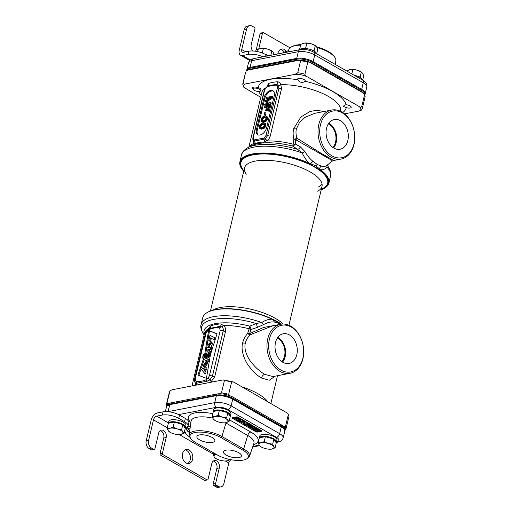 <?xml version="1.0" encoding="UTF-8"?>
<svg xmlns="http://www.w3.org/2000/svg" width="513" height="513" viewBox="0 0 513 513"><rect width="100%" height="100%" fill="white"/><g stroke="black" fill="none" stroke-linecap="round" stroke-linejoin="round"><path stroke-width="0.77" d="M243.194 83.337A11.889 4.335 -166.6 0 0 242.739 84.158L245.624 72.032L243.194 83.337C243.361 84.119 244.162 84.305 245.592 83.901L294.821 74.398L297.732 72.808L300.618 60.681L309.66 62.259L363.089 92.859A11.209 4.091 13.4 0 1 363.98 93.815L365.153 96.579L362.268 108.692A11.889 4.335 -166.6 0 0 361.665 106.723L364.608 94.674M361.665 106.723C361.062 107.352 360.055 107.185 358.651 106.223L307.434 76.886C305.947 76.18 305.113 75.296 304.927 74.225L307.819 62.105M344.544 113.873L358.901 111.097L361.415 110.115L362.268 108.692M242.739 84.158L243.88 87.383L260.745 97.316M350.155 108.006A3.95 1.443 13.4 0 1 346.256 107.595L343.325 106.364L344.531 105.082L346.115 104.755A3.95 1.443 13.4 0 1 351.213 107.326A3.95 1.443 13.4 0 1 350.155 108.006M298.572 78.457A3.95 1.443 13.4 0 1 302.946 79.034A3.95 1.443 13.4 0 1 305.197 80.964A3.95 1.443 13.4 0 1 305.049 81.234L304.074 81.907C301.663 82.92 299.547 82.215 297.707 79.784A3.95 1.443 13.4 0 1 297.514 79.137A3.95 1.443 13.4 0 1 298.572 78.457M246.086 71.217L247.862 70.114L299.22 60.194L300.618 60.681M363.089 92.859L364.551 94.604M299.22 60.194A11.209 4.091 13.4 0 1 309.66 62.259M340.504 111.289L340.529 111.174A40.412 14.742 -166.6 0 0 328.564 96.527A40.412 14.742 -166.6 0 0 280.81 84.703C280.387 83.138 279.354 82.151 277.7 81.734A2.379 1.468 -94.6 0 1 276.815 84.581C273.217 84.696 270.114 85.293 267.51 86.376L265.49 88.089L264.208 90.519L252.928 137.882C252.992 139.183 252.236 138.093 253.422 140.748L254.499 141.043L264.022 139.203L265.478 138.619L267.696 135.47L278.976 88.108L278.597 85.633L276.815 84.581A1.186 0.917 -90.1 0 0 276.238 85.241C272.942 85.209 269.902 85.799 267.113 87.005L265.554 88.39L264.528 90.314L253.242 137.683L253.717 139.716A1.186 0.962 125.1 0 0 253.672 140.972A2.379 2.174 116.2 0 1 253.909 143.39L254.66 144.063C257.59 142.473 260.642 141.883 263.823 142.293L266.593 140.838C268.382 139.818 269.594 138.234 270.242 136.08L281.528 88.717L280.81 84.703A2.379 1.558 -41 0 1 278.597 85.633A1.186 0.917 -31.5 0 0 277.257 86.126L276.238 85.241M277.7 81.734A41.457 15.127 -166.6 0 0 268.459 83.523L266.984 86.678M253.294 140.581L253.909 143.39A40.412 14.742 -166.6 0 0 249.292 146.898M323.754 111.571L317.085 110.205L309.974 111.52L300.958 116.906L293.705 128.66C292.897 131.796 292.955 135.349 293.878 139.331L293.128 144.185A3.565 1.225 178.3 0 0 295.206 144.012L300.413 146.878L304.985 151.624C307.39 155.824 310.083 159.081 313.052 161.39L317.297 164.461L321.337 166.135C323.78 166.917 325.935 166.436 327.788 164.692M254.66 144.063A2.379 1.866 68.3 0 0 254.499 141.043A1.186 0.879 82.5 0 1 254.352 139.895L263.81 138.068L264.702 137.529L266.132 135.188L277.418 87.826L277.257 86.126M274.192 96.008A7.131 4.168 -60.2 0 0 272.91 90.756A7.131 4.168 -60.2 0 0 270.902 90.487L270.345 90.596A7.131 4.168 -60.2 0 0 263.977 97.983L256.468 129.494A7.131 4.168 -60.2 0 0 257.75 134.746A7.131 4.168 -60.2 0 0 259.758 135.022L260.322 134.913A7.131 4.168 -60.2 0 0 266.683 127.519L274.192 96.008M253.794 143.307A2.379 2.174 125.3 0 0 253.589 140.915A1.186 0.955 130.9 0 1 253.646 139.664M268.459 83.523A2.379 1.93 -109.5 0 1 267.51 86.376A1.186 0.789 -110.2 0 0 267.113 87.005M266.593 140.838A2.379 0.776 61 0 0 265.478 138.619A1.186 0.481 48.4 0 1 264.702 137.529M331.655 110.045A24.957 18.083 79.1 0 0 318.817 124.486A24.957 18.083 79.1 0 0 323.152 149.437A24.957 18.083 79.1 0 0 341.119 159.062A24.957 18.083 79.1 0 0 353.957 144.621A24.957 18.083 79.1 0 0 349.616 119.664A24.957 18.083 79.1 0 0 331.655 110.045L314.559 113.347L304.966 117.362L299.483 122.485L296.424 128.814C295.712 131.552 295.879 134.669 296.924 138.164A3.565 1.09 -15.9 0 1 293.878 139.331A3.565 1.308 -161.1 0 0 295.809 139.767L295.206 144.012A3.565 1.924 121.8 0 1 292.718 146.109L293.128 144.185A40.412 14.742 13.4 0 0 266.311 140.992A2.379 0.879 63.8 0 0 265.304 138.728A1.186 0.532 50.9 0 1 264.599 137.619M263.823 142.293A2.379 1.539 87.8 0 0 264.022 139.203A1.186 0.84 75.8 0 1 263.81 138.068M273.307 91.038A7.131 4.168 -60.2 0 0 271.743 90.961L271.178 91.07A7.131 4.168 -60.2 0 0 264.817 98.464L257.308 129.975A7.131 4.168 -60.2 0 0 258.193 134.945M264.496 104.973L265.336 105.454L270.967 104.37L271.3 102.953L265.997 101.093L271.589 97.765L271.922 96.354L266.292 97.438L266.067 98.381L270.498 97.528L265.548 100.58L265.247 101.837L269.158 103.177L264.721 104.036L264.496 104.973L270.127 103.889L270.466 102.478M267.074 101.427L272.422 98.246L272.762 96.829L271.922 96.354M266.067 98.381L266.907 98.862L268.985 98.458M265.247 101.837L268.799 103.248M263.977 107.172L266.613 106.666L265.638 110.744L266.356 110.609L267.331 106.524L268.889 106.223L267.767 110.936L268.485 110.795L269.832 105.146L264.201 106.229L263.977 107.172L264.811 107.653L266.452 107.339M265.638 110.744L267.196 111.084L268.164 107.005L268.729 106.896M267.767 110.936L269.319 111.276L270.665 105.62L269.832 105.146M264.067 114.944L265.503 115.31L266.029 113.11L265.189 112.629L264.593 112.745L264.067 114.944L264.663 114.829L265.189 112.629M261.374 121.453L263.496 122.286L266.164 121.171L267.183 119.773L267.632 117.894L267.209 116.772L265.644 115.983L264.009 116.156L262.419 117.06L261.399 118.452L260.95 120.337L261.374 121.453L262.098 121.761L263.74 121.594L265.324 120.69L266.689 118.33L266.375 116.297M259.725 128.359L261.854 129.193L264.516 128.077L265.535 126.685L265.984 124.8L265.561 123.684L264.003 122.896L262.361 123.062L260.777 123.966L259.758 125.358L259.309 127.243L259.725 128.359L260.457 128.673L262.092 128.506L263.682 127.596L265.041 125.236L264.727 123.203M261.72 120.491L262.553 120.965L262.803 118.971L264.779 117.394L266.01 117.24L265.785 119.253L264.561 120.536L262.284 120.978L261.72 120.491L261.656 119.305L263.182 117.208L264.779 116.752L266.029 117.259M260.931 127.891L260.848 126.692L261.508 125.364L262.374 124.595L264.362 124.152M272.422 98.246L271.589 97.765M270.967 104.37L270.127 103.889M263.131 123.659L264.381 124.165L264.137 126.16L262.919 127.448L260.642 127.884L259.944 126.974L260.668 124.883L262.297 123.825L263.971 124.14M269.319 111.276L268.485 110.795M268.164 107.005L267.331 106.524M267.196 111.084L266.356 110.609M265.503 115.31L264.663 114.829M267.459 117.176L266.619 116.695M267.632 117.894L266.792 117.413M267.523 118.811L266.689 118.33M267.183 119.773L266.343 119.298M266.632 120.632L265.798 120.151M266.164 121.171L265.324 120.69M265.606 121.575L264.772 121.1M265.215 121.805L264.375 121.324M264.573 122.075L263.74 121.594M263.496 122.286L262.662 121.805M262.938 122.241L262.098 121.761M262.611 122.158L261.777 121.677M265.612 117.233L264.779 116.752M264.779 117.394L263.939 116.913M264.022 117.689L263.182 117.208M263.15 118.458L262.316 117.977M262.803 118.971L261.963 118.497M262.496 119.779L261.656 119.305M262.425 120.542L261.592 120.068M265.811 124.082L264.977 123.601M265.984 124.8L265.144 124.319M265.881 125.717L265.041 125.236M265.535 126.685L264.695 126.204M264.99 127.538L264.15 127.057M264.516 128.077L263.682 127.596M263.964 128.487L263.124 128.006M263.567 128.712L262.727 128.231M262.932 128.981L262.092 128.506M261.854 129.193L261.014 128.712M261.29 129.148L260.457 128.673M260.97 129.064L260.129 128.583M263.131 124.3L262.297 123.825M262.374 124.595L261.54 124.12M261.508 125.364L260.668 124.883M261.155 125.884L260.315 125.403M260.848 126.692L260.014 126.211M260.784 127.448L259.944 126.974M260.905 127.878L260.072 127.397M331.719 161.345L333.322 160.563L331.302 159.004L321.645 153.643L296.924 138.164A3.565 2.232 -46.8 0 1 295.809 139.767L330.346 159.447L331.719 161.345L327.384 165.071M248.036 147.545C244.066 149.873 241.892 152.348 241.514 154.977A45.76 16.698 13.4 0 1 302.17 152.945L297.604 149.392A44.714 16.313 13.4 0 0 248.036 147.545L251.55 145.743A41.457 15.127 -166.6 0 1 292.718 146.109L297.604 149.392A3.565 1.686 124 0 0 300.413 146.878M320.458 124.813A23.771 17.224 79.1 0 0 332.058 155.926A23.771 17.224 79.1 0 0 353.925 143.986A23.771 17.224 79.1 0 0 342.318 112.866A23.771 17.224 79.1 0 0 320.458 124.813M347.84 140.498A15.127 10.959 79.1 0 0 345.082 125.178A15.127 10.959 79.1 0 0 333.969 119.619A15.127 10.959 79.1 0 0 326.544 128.295A15.127 10.959 79.1 0 0 329.045 143.223A15.127 10.959 79.1 0 0 339.702 149.309A15.127 10.959 79.1 0 0 347.84 140.498M333.597 147.904A14.608 10.587 -100.9 0 0 336.214 142.46A14.608 10.587 79.1 0 0 328.827 123.203M328.346 123.909A13.671 9.901 -100.9 0 1 335.553 142.082A13.671 9.901 -100.9 0 1 332.886 147.43M321.202 189.739A45.285 16.525 -166.6 0 0 323.318 188.81A45.285 16.525 -166.6 0 0 314.937 166.937A45.285 16.525 -166.6 0 0 310.121 164.416A45.285 16.525 -166.6 0 0 258.186 153.849A45.285 16.525 -166.6 0 0 242.264 169.502A45.285 16.525 -166.6 0 0 243.739 171.284M304.985 151.624A3.565 0.391 154.8 0 1 302.17 152.945C304.241 157.356 306.646 160.832 309.39 163.371L315.912 165.802L320.42 169.694C322.831 170.085 325.03 169.252 327.018 167.18A3.565 2.879 44.8 0 1 327.583 164.897M309.39 163.371A45.76 16.698 -166.6 0 0 239.885 161.819A45.76 16.698 -166.6 0 0 241.924 169.034L242.264 169.502M323.318 188.81L323.831 188.547A45.76 16.698 -166.6 0 0 328.91 183.032A45.76 16.698 -166.6 0 0 320.42 169.694M328.339 166.988C330.603 170.643 331.334 173.715 330.539 176.183A45.76 16.698 13.4 0 0 327.018 167.18L328.339 166.988C327.762 165.276 327.647 164.423 327.993 164.429M168.36 403.827L166.962 403.34L166.501 404.148L169.393 392.035A11.889 4.335 13.4 0 1 169.848 391.22L170.245 390.611L172.759 389.63L221.988 380.12L223.424 379.941L224.386 380.684A11.889 4.335 13.4 0 1 231.581 382.102L233.152 381.877L234.601 382.608L287.774 413.343L288.319 414.607L285.433 426.726L283.586 426.572M285.119 429.817L286.036 428.688L285.433 426.726M166.501 404.148L166.789 405.648M169.848 391.22L166.962 403.34M224.386 380.684L221.501 392.804L219.718 393.907M230.164 395.972L228.695 394.228L221.501 392.804M231.581 382.102L228.695 394.228M195.023 382.397L195.318 385.269M210.625 382.313L214.735 376.696L225.508 331.481C226.009 328.724 225.258 326.755 223.258 325.563L221.122 323.883A40.873 14.915 -166.6 0 0 210.785 325.883L208.945 328.775M220.224 330.449L219.66 328.057L218.936 327.711C215.755 327.518 212.388 328.173 208.842 329.66L207.874 330.334L206.059 333.187L195.286 378.402L195.517 380.441L196.55 381.441C199.679 381.832 203.013 381.185 206.553 379.511L208.182 377.991L209.451 375.663L220.224 330.449A2.379 0.866 13.4 0 1 223.206 330.943C223.681 329.365 223.174 327.98 221.693 326.787A2.379 1.545 -64.5 0 0 223.258 325.563A40.412 14.742 13.4 0 1 249.145 328.788L247.632 333.45C245.022 336.56 243.367 339.709 242.668 342.883C240.315 351.161 245.573 362.095 248.895 366.102C252.717 371.361 256.923 375.33 261.502 378.03L269.287 380.248L275.282 376.144M194.26 385.475A40.412 14.742 13.4 0 1 195.293 384.853A2.379 2.167 146.3 0 0 195.209 382.711L196.473 383.275L206.906 381.262L209.92 379.87L212.433 376.157L223.206 330.943A2.379 0.866 13.4 0 0 225.508 331.481M203.404 354.489C202.641 356.516 202.59 358.145 203.257 359.389L197.941 375.086L206.425 378.363L210.433 354.624L217.044 333.739L208.624 330.417L204.597 354.925L203.404 354.489L205.296 355.355M211.728 342.799L210.869 341.401L207.919 345.672L208.746 347.025L211.728 342.799M210.747 344.704L210.259 343.107L208.951 343.684L209.362 345.204L210.747 344.704M206.983 362.71L206.123 361.312L203.18 365.583L204.001 366.936L206.983 362.71M205.989 364.672L205.501 363.076L204.193 363.653L204.604 365.173L205.989 364.672M210.009 335.374L214.626 337.618L214.139 339.677L210.477 337.9L209.721 341.081L208.759 340.619L210.009 335.374M209.548 353.56L206.534 349.84L207.015 347.827L210.984 347.558L210.561 349.334L207.842 349.366L210.003 351.655L209.548 353.56L210.388 354.034L210.837 352.136L208.682 349.84L211.394 349.808L211.818 348.038L210.984 347.558M207.092 354.22C206.155 354.829 205.771 355.798 205.95 357.125L205.149 356.779L205.893 353.63L208.124 352.752L208.951 355.958L206.232 357.837L207.085 354.188M207.759 354.425L207.246 356.612C208.31 356.022 208.477 355.297 207.759 354.425L207.823 354.464M208.201 359.414L207.771 361.242L204.924 360.036L208.605 361.716L209.041 359.895L205.142 358.016M205.174 358.036C204.328 357.651 204.052 356.747 204.366 355.336L203.507 355.015C202.821 357.189 203.013 358.702 204.091 359.555L204.924 360.036M203.693 369.879L205.226 371.649L204.783 373.528L200.577 368.52L201.102 366.942L202.673 368.565L206.181 367.641L205.758 369.437L203.693 369.879L204.527 370.36L206.592 369.911L207.021 368.122L206.181 367.641M219.66 328.057A2.379 1.924 -53.9 0 1 221.693 326.787L220.154 326.371L209.676 328.397A2.379 1.949 -110.9 0 1 209.676 328.397L208.034 329.455C206.335 331.212 205.463 332.597 205.418 333.597L194.651 378.806C194.235 379.569 194.421 380.864 195.209 382.704L195.273 382.807M191.997 385.911L204.527 333.303A40.412 14.742 13.4 0 1 209.387 328.243A2.379 1.526 -137 0 1 209.349 328.544M210.785 325.877A2.379 1.949 -110.9 0 1 209.689 328.391L209.689 328.391M280.617 324.267L272.82 325.774L250.081 334.797A3.565 0.699 57 0 0 249.639 333.565A3.565 1.282 -172.1 0 1 247.632 333.45A3.565 1.212 -136.9 0 0 250.081 334.797C247.555 337.503 245.99 340.254 245.387 343.037C243.284 350.27 248.895 359.895 252.255 363.486C256.16 368.161 260.303 371.778 264.682 374.336L272.993 376.58L290.082 373.284A24.957 18.083 79.1 0 0 302.92 358.844A24.957 18.083 79.1 0 0 298.585 333.886A24.957 18.083 79.1 0 0 280.617 324.267A24.957 18.083 79.1 0 0 267.78 338.708A24.957 18.083 79.1 0 0 272.121 363.659A24.957 18.083 79.1 0 0 290.082 373.284M281.361 324.145L274.756 322.145C271.351 321.548 267.703 322.318 263.804 324.46A3.565 1.59 -122.7 0 1 261.777 322.51A45.76 16.698 -166.6 0 0 201.115 324.543L202.744 317.694A45.76 16.698 13.4 0 1 207.823 312.18A45.76 16.698 13.4 0 1 272.256 319.253C268.94 319.028 265.445 320.118 261.777 322.51L256.115 323.523L249.825 326.146L249.145 328.788A3.565 1.302 -151.4 0 0 251.017 329.506L249.639 333.565L263.573 327.474L277.341 324.902M204.289 334.296A41.457 15.127 13.4 0 1 249.825 326.146A3.565 0.769 -111.7 0 1 251.017 329.506L257.411 327.371A3.565 0.487 -110.2 0 0 256.115 323.523A44.714 16.313 -166.6 0 0 213.293 319.458A44.714 16.313 -166.6 0 0 203.584 334.117C201.09 330.25 200.269 327.057 201.115 324.543M263.804 324.46L257.411 327.371M302.888 358.209A23.771 17.224 79.1 0 0 291.281 327.089A23.771 17.224 79.1 0 0 269.421 339.035A23.771 17.224 79.1 0 0 281.028 370.149A23.771 17.224 79.1 0 0 302.888 358.209M275.507 342.517A15.127 10.959 79.1 0 0 278.008 357.446A15.127 10.959 79.1 0 0 288.672 363.531A15.127 10.959 79.1 0 0 296.803 354.72A15.127 10.959 79.1 0 0 294.045 339.401A15.127 10.959 79.1 0 0 282.932 333.841A15.127 10.959 79.1 0 0 275.507 342.517M282.56 362.127A14.608 10.587 79.1 0 0 285.177 356.682A14.608 10.587 -100.9 0 0 277.789 337.426M277.309 338.131A13.671 9.901 -100.9 0 1 284.516 356.304A13.671 9.901 -100.9 0 1 281.855 361.652M207.823 312.18L208.336 311.917A45.285 16.525 13.4 0 1 278.008 321.952A45.285 16.525 13.4 0 1 281.522 324.126M280.553 323.87L272.256 319.253M221.116 323.883A2.379 1.43 -93.8 0 1 220.154 326.371A2.379 1.834 -89.3 0 0 218.936 327.711M213.267 381.807A40.412 14.742 13.4 0 0 211.119 381.794A2.379 0.487 56.2 0 0 209.92 379.87A2.379 0.667 42 0 1 208.182 377.991M206.938 383.025A2.379 1.436 86.1 0 0 206.906 381.262A2.379 1.533 67.2 0 1 206.553 379.511M196.678 385.006A2.379 1.949 69.2 0 0 196.473 383.275A2.379 1.853 93.7 0 1 196.55 381.441M211.029 347.583L212.562 343.28L210.869 341.401M208.746 347.025L209.862 347.634M205.104 365.339L205.033 364.134L205.873 363.428M209.862 345.364L209.791 344.165L210.631 343.46M205.642 354.137L209.464 330.898L216.999 333.873M198.82 375.426L200.993 369.014M201.603 367.225L204.091 359.863L203.834 359.363M204.001 366.936L204.841 367.417L207.823 363.191L206.123 361.312M208.759 340.619L209.855 341.222M210.619 341.292L211.311 338.381L214.973 340.157L215.466 338.099L214.626 337.618M206.322 357.888L207.105 358.343L209.785 356.432L208.964 353.226L208.124 352.752M205.989 357.253L206.335 357.407M206.008 358.51C205.162 358.125 204.892 357.228 205.2 355.817L204.366 355.336M204.783 373.528L205.617 374.003L206.066 372.13L204.527 370.36M202.975 368.488L201.102 366.942M208.624 330.417L209.464 330.898M204.597 354.925L205.303 355.329M210.477 337.9L211.311 338.381M214.139 339.677L214.973 340.157M210.003 351.655L210.837 352.136M207.842 349.366L208.682 349.84M210.561 349.334L211.394 349.808M207.771 361.242L208.605 361.716M205.226 371.649L206.066 372.13M205.758 369.437L206.592 369.911M283.157 324.03A39.815 14.531 13.4 0 0 275.334 318.361A39.815 14.531 -166.6 0 0 214.075 309.538L212.626 310.282M243.848 170.816L242.925 169.553A44.573 16.262 -166.6 0 1 261.155 154.009A44.573 16.262 -166.6 0 1 314.456 167.033A44.573 16.262 13.4 0 1 322.709 188.56L321.311 189.271M322.061 184.129A39.815 14.531 13.4 0 1 318.098 187.136M246.311 174.208A39.815 14.531 -166.6 0 1 244.534 167.937A39.815 14.531 -166.6 0 1 269.601 160.434A39.815 14.531 -166.6 0 1 310.211 171.958A39.815 14.531 13.4 0 1 322.004 186.392A39.815 14.531 13.4 0 1 317.585 191.189M166.629 406.591A11.889 4.335 13.4 0 1 166.674 406.149L166.93 405.071A11.889 4.335 13.4 0 1 170.124 403.032L216.768 394.022A11.889 4.335 13.4 0 1 233.178 397.261L281.708 425.059A11.889 4.335 13.4 0 1 285.228 429.368L284.971 430.445A11.889 4.335 13.4 0 1 284.811 430.862M166.674 406.149A11.889 4.335 13.4 0 1 169.867 404.109L216.512 395.1A11.889 4.335 13.4 0 1 232.921 398.338L281.451 426.136A11.889 4.335 13.4 0 1 284.971 430.445M246.535 70.909L246.682 70.281A11.889 4.335 13.4 0 1 249.882 68.242L296.527 59.232A11.889 4.335 13.4 0 1 312.936 62.471L361.466 90.269A11.889 4.335 13.4 0 1 364.987 94.578L364.865 95.078M246.663 70.826A11.889 4.335 13.4 0 1 249.626 69.319L296.27 60.31A11.889 4.335 13.4 0 1 312.68 63.548L361.21 91.346A11.889 4.335 13.4 0 1 364.717 94.841M253.512 58.642L300.156 49.633A3.565 2.584 79.1 0 0 298.322 51.698L251.678 60.707A3.565 2.584 79.1 0 1 253.512 58.642C249.6 60.002 249.966 59.713 248.478 62.746A11.889 4.335 13.4 0 1 251.678 60.707L250.088 67.383A11.889 4.335 -166.6 0 0 246.888 69.422A11.889 4.335 -166.6 0 0 246.849 69.864M250.37 68.146L250.088 67.383L296.732 58.373A11.889 4.335 -166.6 0 1 313.142 61.611L361.671 89.409A11.889 4.335 -166.6 0 1 365.192 93.719A11.889 4.335 -166.6 0 1 365.032 94.136M300.612 45.144A24.175 8.824 -166.6 0 0 291.442 46.869L292.57 46.292A23.13 8.439 13.4 0 1 300.727 44.65M316.547 46.766A23.13 8.439 13.4 0 1 333.976 56.154L334.713 57.174A24.175 8.824 -166.6 0 0 316.983 47.497M284.6 52.64L284.747 52.172A15.852 5.784 -166.6 0 0 282.932 52.826L284.055 52.255A14.813 5.406 13.4 0 1 285.754 51.64A19.654 7.169 -166.6 0 0 287.402 51.101M335.316 64.465L335.855 60.688A24.175 8.824 -166.6 0 0 334.713 57.174M291.442 46.869A24.175 8.824 -166.6 0 0 288.87 49.428A18.615 6.791 -166.6 0 1 286.882 51.403A18.615 6.791 -166.6 0 1 284.747 52.172L285.754 51.64M282.932 52.826A15.852 5.784 -166.6 0 0 282.573 53.031M261.547 431.279A1.186 0.436 -166.6 0 0 261.861 431.074A1.186 0.436 -166.6 0 0 261.515 430.644L238.083 417.223A1.186 0.436 -166.6 0 0 236.442 416.902L232.421 417.678A1.186 0.436 -166.6 0 0 232.1 417.883A1.186 0.436 -166.6 0 0 232.453 418.313L255.884 431.734A1.186 0.436 -166.6 0 0 257.52 432.055L261.547 431.279L261.668 430.753M190.336 426.534A1.186 0.436 -166.6 0 0 189.829 426.547L187.322 427.028M185.841 427.957L185.841 427.945A1.186 0.436 -166.6 0 0 185.841 427.957L189.81 430.234M165.372 411.606L166.469 407.008A11.889 4.335 13.4 0 1 167.783 405.578L168.809 405.052A10.933 3.989 13.4 0 1 170.534 404.494L217.185 395.485A10.933 3.989 13.4 0 1 232.28 398.466L280.81 426.265A10.933 3.989 13.4 0 1 283.561 428.502L284.234 429.432A11.889 4.335 13.4 0 1 284.766 431.305L283.176 437.98A11.889 4.335 -166.6 0 0 279.656 433.671L231.126 405.873A11.889 4.335 -166.6 0 0 214.716 402.634L168.072 411.644A11.889 4.335 -166.6 0 0 167.898 411.683M276.507 441.847L276.699 441.808A8.317 3.033 -166.6 0 0 276.475 437.371A3.565 2.084 -60.2 0 0 279.656 433.671L281.246 427.002A11.889 4.335 13.4 0 1 284.234 429.432M280.81 426.265L281.246 427.002L232.716 399.197L232.28 398.466M216.46 407.303A3.565 2.584 -100.9 0 1 214.716 402.634L216.306 395.959A11.889 4.335 13.4 0 1 232.716 399.197L231.126 405.873A3.565 2.084 -60.2 0 1 227.945 409.573A8.317 3.033 -166.6 0 0 216.46 407.303L178.62 414.613M217.185 395.485L170.534 404.494M167.783 405.578A11.889 4.335 13.4 0 1 169.662 404.969L168.072 411.644A3.565 2.584 -100.9 0 0 168.059 411.695M199.621 439.885A9.24 3.373 13.4 0 1 196.896 436.499A9.24 3.373 13.4 0 1 202.75 434.8A9.24 3.373 13.4 0 1 212.119 437.467A9.24 3.373 13.4 0 1 214.864 440.776A9.24 3.373 13.4 0 1 209.092 442.565A9.24 3.373 13.4 0 1 199.621 439.885M238.686 452.684A9.24 3.373 -166.6 0 0 229.317 450.016A9.24 3.373 -166.6 0 0 223.456 451.716A9.24 3.373 -166.6 0 0 226.182 455.102A9.24 3.373 -166.6 0 0 235.659 457.782A9.24 3.373 -166.6 0 0 241.431 455.993A9.24 3.373 -166.6 0 0 238.686 452.684M217.32 454.973A18.782 6.855 -166.6 0 0 246.214 459.135A18.782 6.855 -166.6 0 0 242.739 450.061L220.981 437.602A18.782 6.855 -166.6 0 0 198.525 432.113A18.782 6.855 -166.6 0 0 190.849 438.666A18.782 6.855 -166.6 0 0 195.568 442.507L217.32 454.973M190.849 438.666L190.105 437.64A19.821 7.233 13.4 0 1 189.175 434.761A19.821 7.233 13.4 0 1 201.385 430.766A19.821 7.233 13.4 0 1 221.911 436.518L243.669 448.984A19.821 7.233 13.4 0 1 249.465 456.403A19.821 7.233 13.4 0 1 247.337 458.558L246.214 459.135M254.775 430.041L254.685 430.433L256.846 431.67L260.873 430.894L261.008 430.356M233.216 417.524L233.928 417.935M238.699 420.666L239.032 420.859M241.257 422.135L244.291 423.866M246.157 424.937L248.292 426.162M250.671 427.528L251.928 428.246M252.954 428.83L253.788 429.31M257.327 428.246L256.141 428.477M255.282 427.079L254.05 427.316M252.614 427.592L252.056 427.701L251.8 428.778L252.159 428.983L255.583 428.323L253.659 429.843L254.204 430.157L258.225 429.381L254.358 429.849L256.359 428.31L255.82 428.002L251.8 428.778M254.127 428.605L253.659 429.843M253.884 428.009L252.614 427.605L253.884 428.009L254.14 426.931L253.403 426.508M251.158 424.713L250.594 424.802M251.729 426.104L250.921 426.226M249.036 426.406L249.292 425.335L248.933 425.123L248.273 426.694L249.421 427.348L251.364 427.476L253.339 426.778L252.127 425.95L249.446 426.053L250.344 426.572L250.863 426.47L250.318 426.162L251.319 426.014L252.537 426.515L252.569 426.925L251.004 427.271L249.542 427.092L248.677 426.2L248.209 426.521M246.33 422.956L244.419 423.328L244.162 424.405L244.521 424.61L248.542 423.834L246.375 422.59L245.862 422.693L247.67 423.725L244.162 424.405M244.444 422.597L243.175 422.199L244.444 422.597L244.598 421.462M242.072 420.019L241.29 419.903M240.597 419.801L240.276 419.781M239.314 417.928L238.603 417.999M237.878 419.249L237.282 418.916M236.724 417.749L235.909 417.768M258.405 428.868L258.193 429.753L259.995 430.785L258.629 431.048L256.551 430.253L258.116 431.151L257 431.362L254.685 430.433M258.834 429.112L258.193 429.753M260.873 430.894L258.706 429.657M255.288 429.945L255.198 430.33M257.18 430.619L257 431.362M256.686 429.676L256.551 430.253M257.199 429.573L257.064 430.157M258.847 430.131L258.629 431.048M249.459 425.405L250.19 425.495L250.44 424.988L248.606 424.328L245.002 424.886L248.792 424.565L249.869 425.053L249.459 425.405L249.594 424.828M244.143 421.641L244.573 421.558L242.405 420.32L241.982 420.404L243.662 421.365L239.904 420.846L238.943 421.218L241.033 422.148L239.565 421.378L239.86 421.09L244.143 421.641M239.712 420.147L238.372 419.576L238.866 419.204L240.238 419.403L240.898 420.243L241.283 419.935L239.718 419.044L238 419.236L238.096 419.814L239.404 420.301L238.032 420.564L235.858 419.647L237.904 420.82L240.129 420.391L239.712 420.147L239.917 419.281M236.884 418.993L238.442 418.505L237.75 417.717L235.493 417.601L233.857 418.236L234.621 418.871L236.884 418.993M236.673 418.8L234.992 418.755L234.383 418.275L237.032 417.762L237.987 418.178L237.269 418.685L236.673 418.8L236.916 417.755M257.994 428.631L257.866 429.169M258.353 428.836L258.225 429.381M255.949 427.457L255.82 428.002M256.487 427.771L256.359 428.31M253.159 427.028L253.044 427.521M252.71 427.214L252.614 427.605M250.985 424.732L250.729 425.803M249.581 425.476L249.446 426.053M251.357 424.828L251.133 425.771M251.883 425.13L251.716 425.848M252.268 425.348L252.127 425.95M252.64 425.566L252.511 426.104M253.185 425.873L253.05 426.418M253.409 426.008L253.268 426.604M253.505 426.059L253.339 426.778M248.561 425.245L248.305 426.322M248.933 425.123L248.677 426.2M249.26 425.707L249.004 426.784M249.748 426.226L249.542 427.092M250.062 426.406L249.869 427.214M250.395 426.56L250.222 427.284M250.793 426.483L250.601 427.303M251.261 426.194L251.004 427.271M252.422 426.45L252.287 427.028M250.966 426.034L250.863 426.47M245.092 424.501L245.002 424.886M247.747 423.988L247.657 424.373M248.247 423.892L248.145 424.322M248.831 423.379L248.606 424.328M249.356 423.687L249.19 424.398M249.741 423.905L249.6 424.501M250.113 424.116L249.985 424.661M250.357 424.257L250.229 424.796M250.581 424.386L250.44 424.988M250.684 424.443L250.511 425.155M248.67 423.289L248.542 423.834M246.073 421.801L245.862 422.693M246.509 422.052L246.375 422.59M243.726 421.583L243.598 422.116M243.335 421.526L243.175 422.199M244.701 421.019L244.573 421.558M239.892 421.09L239.776 421.564M240.161 421.09L240.02 421.699M240.578 421.128L240.405 421.859M240.937 421.179L240.757 421.93M241.302 421.231L241.129 421.949M241.636 421.282L241.431 422.122M239.096 420.589L238.943 421.218M239.148 420.577L239.045 421.013M239.417 420.525L239.327 420.916M239.59 420.493L239.5 420.878M240.007 420.416L239.904 420.846M240.533 419.794L240.276 420.865M242.181 419.57L241.982 420.404M242.54 419.775L242.405 420.32M239.417 419.204L239.212 420.064M240.353 419.467L240.129 420.391M236.006 419.05L235.858 419.647M236.416 419.038L236.288 419.563M238.199 419.871L238.032 420.564M238 418.73L237.84 419.403M238.135 418.679L238 419.236M238.449 418.493L238.308 419.083M238.904 417.941L238.648 419.018M239.436 417.999L239.199 419.006M239.904 418.268L239.718 419.044M240.424 418.563L240.276 419.166M240.796 418.775L240.668 419.32M241.155 418.986L241.027 419.525M241.386 419.115L241.238 419.717M241.469 419.166L241.283 419.935M240.635 419.647L240.539 420.032M238.635 419.262L238.526 419.73M239.064 419.198L238.885 419.942M234.069 417.358L233.857 418.236M234.108 417.351L233.934 418.089M234.306 417.313L234.159 417.954M234.492 417.281L234.351 417.864M234.851 417.21L234.723 417.749M235.621 417.063L235.493 417.601M236.121 416.966L235.98 417.55M236.448 416.902L236.294 417.537M236.916 416.883L236.756 417.544M237.346 416.954L237.192 417.595M237.891 417.127L237.75 417.717M238.327 417.364L238.199 417.909M238.616 417.531L238.474 418.133M238.699 417.582L238.519 418.351M236.352 417.787L236.095 418.865M237.461 417.864L237.269 418.685M237.84 418.05L237.724 418.55M234.742 418.012L234.608 418.602M235.198 417.89L234.992 418.755M235.582 417.813L235.345 418.826M186.873 427.323L189.97 429.099M189.964 429.176L189.893 429.663M188.066 425.957A11.889 4.335 13.4 0 0 184.552 421.648L178.723 418.313A11.889 4.335 -166.6 0 0 162.313 415.075L156.689 416.158A3.565 2.084 119.8 0 0 153.502 419.858L148.629 440.308A5.944 4.309 79.1 0 0 151.534 448.086L153.836 449.407A1.186 0.859 79.1 0 0 154.317 449.497L151.906 449.965A1.186 0.859 -100.9 0 1 151.418 449.875L149.123 448.554A5.944 4.309 -100.9 0 1 146.218 440.776L151.091 420.32A7.131 4.168 119.8 0 1 157.453 412.933L163.083 411.843A11.889 4.335 13.4 0 1 179.492 415.081L185.321 418.422A11.889 4.335 13.4 0 1 188.835 422.725L188.066 425.957A11.889 4.335 13.4 0 1 186.732 427.4A19.019 6.938 13.4 0 0 185.187 428.554M154.317 449.497A1.186 0.859 79.1 0 0 154.926 448.811L158.645 433.203A5.348 3.873 79.1 0 1 161.396 430.106A5.348 3.873 79.1 0 1 165.244 432.164A5.348 3.873 79.1 0 1 166.174 437.512L162.454 453.12A1.186 0.859 79.1 0 0 163.038 454.678L206.963 479.841A1.186 0.859 79.1 0 0 207.444 479.931A1.186 0.859 79.1 0 0 208.06 479.245L211.773 463.637A5.348 3.873 -100.9 0 1 214.524 460.539A5.348 3.873 -100.9 0 1 218.378 462.604A5.348 3.873 -100.9 0 1 219.308 467.946L215.588 483.56A1.186 0.859 79.1 0 0 216.165 485.112L218.467 486.433A5.944 4.309 79.1 0 0 220.879 486.882A5.944 4.309 79.1 0 0 223.937 483.445L228.804 462.989A3.565 2.084 -60.2 0 1 231.004 459.725M192.587 459.372A7.131 5.168 -100.9 0 1 188.919 463.495A7.131 5.168 -100.9 0 1 183.782 460.751A7.131 5.168 -100.9 0 1 182.545 453.62A7.131 5.168 -100.9 0 1 186.213 449.491A7.131 5.168 -100.9 0 1 191.349 452.242A7.131 5.168 -100.9 0 1 192.587 459.372M185.046 449.927A7.131 5.168 -100.9 0 1 190.176 459.834A7.131 5.168 -100.9 0 1 187.675 463.528M216.165 485.112L213.754 485.58A1.186 0.859 -100.9 0 1 213.177 484.022L216.89 468.414A5.348 3.873 -100.9 0 0 213.37 461.046M213.754 485.58L216.056 486.895A5.944 4.309 -100.9 0 0 218.467 487.35L220.879 486.882M163.038 454.678L160.627 455.146A1.186 0.859 -100.9 0 1 160.043 453.588L163.762 437.98A5.348 3.873 79.1 0 0 160.242 430.612M160.627 455.146L204.552 480.309L206.963 479.841M207.444 479.931L205.033 480.399A1.186 0.859 -100.9 0 1 204.552 480.309M190.022 437.422C186.976 434.928 185.417 433.318 185.347 432.581A19.019 6.938 13.4 0 1 184.603 431.01M189.451 432.799L186.116 429.349A19.019 6.938 13.4 0 1 185.507 428.22M253.05 51.005A5.348 3.873 -100.9 0 1 251.229 44.586L254.948 28.978A1.186 0.859 79.1 0 0 254.365 27.42L252.063 26.105A5.944 4.309 79.1 0 0 249.651 25.65A5.944 4.309 79.1 0 0 246.599 29.087L244.188 29.555A5.944 4.309 -100.9 0 1 247.24 26.118L249.651 25.65M289.999 47.831L263.567 32.691A1.186 0.859 79.1 0 0 263.086 32.601A1.186 0.859 79.1 0 0 262.476 33.287L258.757 48.902A5.348 3.873 -100.9 0 1 258.738 48.985M244.188 29.555L239.314 50.011A7.131 4.168 -60.2 0 0 240.591 55.263A7.131 4.168 -60.2 0 0 242.598 55.532L248.228 54.449L248.997 51.217L243.367 52.307A3.565 2.084 119.8 0 1 242.367 52.172A3.565 2.084 119.8 0 1 241.726 49.543L246.599 29.087M277.802 53.955A7.131 5.168 -100.9 0 1 277.95 53.166A7.131 5.168 -100.9 0 1 281.618 49.036A7.131 5.168 -100.9 0 1 286.504 51.428M280.444 49.472A7.131 5.168 -100.9 0 1 284.266 52.146M258.757 48.902L256.346 49.363L260.065 33.755A1.186 0.859 -100.9 0 1 260.675 33.069L263.086 32.601M256.346 49.363A5.348 3.873 -100.9 0 1 255.48 51.242M262.945 56.821A11.889 4.335 -166.6 0 0 248.228 54.449M267.876 55.872L265.407 54.455A11.889 4.335 13.4 0 0 248.997 51.217M185.103 428.066A8.798 3.213 -166.6 0 0 185.43 427.47A8.798 3.213 -166.6 0 0 177.864 422.372A8.798 3.213 -166.6 0 0 168.367 423.219L168.803 421.346A8.798 3.213 13.4 0 1 178.107 420.262A8.798 3.213 13.4 0 1 185.924 425.424L185.43 427.47M230.106 416.293A8.798 3.213 -166.6 0 0 230.44 415.697A8.798 3.213 -166.6 0 0 222.866 410.599A8.798 3.213 -166.6 0 0 213.37 411.445M213.344 411.452L212.158 416.421L213.222 418.897A7.727 2.822 -166.6 0 0 214.505 420.128A7.727 2.822 -166.6 0 0 218.66 422.013A7.727 2.822 -166.6 0 0 225.54 422.757L229.074 421.487L230.254 416.518L227.836 412.818L219.378 410.285L213.344 411.452L213.806 409.573A8.798 3.213 13.4 0 1 223.11 408.483A8.798 3.213 13.4 0 1 230.927 413.651L230.44 415.697M276.129 442.648A8.798 3.213 -166.6 0 0 276.456 442.059A8.798 3.213 -166.6 0 0 268.883 436.954A8.798 3.213 -166.6 0 0 259.392 437.807L259.822 435.928A8.798 3.213 13.4 0 1 269.126 434.844A8.798 3.213 13.4 0 1 276.943 440.007L276.456 442.059M265.189 54.333A8.798 3.213 13.4 0 1 269.107 55.635M354.169 75.27A8.798 3.213 13.4 0 1 362.595 80.092M299.598 49.742A8.798 3.213 13.4 0 1 308.672 49.024A8.798 3.213 13.4 0 1 316.579 53.73M213.581 452.832L213.171 454.556L214.235 457.032A7.727 2.822 -166.6 0 0 215.518 458.263A7.727 2.822 -166.6 0 0 219.673 460.148A7.727 2.822 -166.6 0 0 226.554 460.892L230.087 459.622M216.499 454.499L216.044 454.601A7.727 2.822 -166.6 0 0 214.235 457.032L215.595 458.256M216.537 454.524A7.727 2.822 -166.6 0 0 216.044 454.601L213.171 454.556M226.554 460.892L226.566 460.892A7.727 2.822 -166.6 0 0 226.919 460.828A7.727 2.822 -166.6 0 0 229.022 459.315M173.811 422.167A7.727 2.822 -166.6 0 0 171.432 422.321A7.727 2.822 -166.6 0 0 169.861 422.93M184.417 427.008A7.727 2.822 -166.6 0 0 183.205 425.168M181.897 424.309A7.727 2.822 -166.6 0 0 175.042 422.257M182.833 424.591L181.647 429.561L177.267 428.919L173.189 427.034L170.021 428.24A7.727 2.822 -166.6 0 0 168.213 430.67A7.727 2.822 -166.6 0 0 169.502 431.901A7.727 2.822 -166.6 0 0 173.65 433.786A7.727 2.822 -166.6 0 0 180.538 434.53L184.064 433.261L185.251 428.291L182.833 424.591L174.375 422.058L168.341 423.225L167.155 428.195L168.213 430.67L169.572 431.895M174.375 422.058L173.189 427.034M184.064 433.261L182.711 432.036L181.647 429.561M180.538 434.53L180.55 434.53A7.727 2.822 -166.6 0 0 180.903 434.473A7.727 2.822 -166.6 0 0 182.711 432.036A7.727 2.822 -166.6 0 0 177.267 428.919A7.727 2.822 -166.6 0 0 170.021 428.24L167.155 428.195M268.209 55.257L269.319 55.59M270.806 55.301L271.832 51.018L272.281 51.274L271.903 51.011A7.727 2.822 13.4 0 0 267.748 49.126L271.832 51.018L273.192 52.243L274.25 54.711M262.297 52.999L263.374 48.485L267.748 49.126A7.727 2.822 13.4 0 0 260.867 48.382A7.727 2.822 13.4 0 1 260.867 48.382L263.374 48.485M256.904 51.48L257.334 49.652L260.501 48.44M259.527 89.249A3.976 1.449 13.4 0 1 260.264 91.173A3.976 1.449 13.4 0 1 254.147 90.294A3.976 1.449 13.4 0 1 253.146 89.48A3.976 1.449 13.4 0 1 254.775 88.089A3.976 1.449 13.4 0 1 259.527 89.249M253.146 89.48L252.595 88.717A4.752 1.738 13.4 0 1 252.383 87.967A4.752 1.738 13.4 0 1 255.371 87.069A4.752 1.738 13.4 0 1 260.226 88.448M218.814 410.394A7.727 2.822 -166.6 0 0 216.435 410.547A7.727 2.822 -166.6 0 0 214.87 411.157M229.42 415.235A7.727 2.822 -166.6 0 0 228.214 413.395M226.9 412.535A7.727 2.822 -166.6 0 0 220.045 410.483M227.836 412.818L226.65 417.787L222.276 417.146L218.192 415.261L215.03 416.466L212.158 416.421M219.378 410.285L218.192 415.261M229.074 421.487L227.714 420.262L226.65 417.787M225.54 422.757A7.727 2.822 -166.6 0 0 225.906 422.699A7.727 2.822 -166.6 0 0 227.714 420.262A7.727 2.822 -166.6 0 0 222.276 417.146A7.727 2.822 -166.6 0 0 215.03 416.466A7.727 2.822 -166.6 0 0 213.222 418.897L214.581 420.121M264.83 436.755A7.727 2.822 -166.6 0 0 262.457 436.903A7.727 2.822 -166.6 0 0 260.886 437.518M275.436 441.597A7.727 2.822 -166.6 0 0 274.231 439.75M272.922 438.897A7.727 2.822 -166.6 0 0 266.061 436.845M273.852 439.179L272.672 444.149L268.293 443.508L264.214 441.616L261.046 442.828A7.727 2.822 -166.6 0 0 259.238 445.258A7.727 2.822 -166.6 0 0 260.521 446.49A7.727 2.822 -166.6 0 0 264.676 448.375A7.727 2.822 -166.6 0 0 271.557 449.119L275.09 447.849L276.276 442.879L273.852 439.179L265.401 436.646L259.36 437.813L258.174 442.783L259.238 445.258L260.598 446.483M265.401 436.646L264.214 441.616M275.09 447.849L273.73 446.624L272.672 444.149M271.557 449.119L271.576 449.119A7.727 2.822 -166.6 0 0 271.922 449.055A7.727 2.822 -166.6 0 0 273.73 446.624A7.727 2.822 -166.6 0 0 268.293 443.508A7.727 2.822 -166.6 0 0 261.046 442.828L258.174 442.783M357.696 76.302L360.132 77.033L360.607 77.764M360.132 77.033L361.312 72.064L361.768 72.32L361.389 72.057A7.727 2.822 13.4 0 0 357.234 70.172L361.312 72.064L362.672 73.288L363.736 75.757L362.691 80.143M351.809 73.917L352.854 69.531L357.234 70.172A7.727 2.822 13.4 0 0 350.353 69.428A7.727 2.822 13.4 0 1 350.353 69.428L352.854 69.531M346.743 71.012L349.988 69.486M311.673 49.947L314.11 50.672L314.591 51.403M299.765 49.53L300.169 49.203M304.138 48.434L305.652 48.139L308.358 48.953M314.11 50.672L315.296 45.702L315.751 45.958L315.373 45.695A7.727 2.822 13.4 0 0 311.218 43.81L315.296 45.702L316.656 46.927L317.714 49.402L316.668 53.788M305.652 48.139L306.838 43.169L311.218 43.81A7.727 2.822 13.4 0 0 304.331 43.066L304.318 43.066A7.727 2.822 13.4 0 1 304.331 43.066M299.618 49.306L300.804 44.336L304.318 43.066M303.972 43.124L306.838 43.169M307.434 76.886A10.696 3.905 -166.6 0 0 294.821 74.398M358.901 111.097A10.696 3.905 -166.6 0 0 358.651 106.223M245.592 83.901A10.696 3.905 -166.6 0 0 245.842 88.781M342.697 112.514A45.163 16.48 -166.6 0 0 346.256 107.595M346.115 104.755A45.163 16.48 -166.6 0 0 332.809 91.596A45.163 16.48 -166.6 0 0 305.049 81.234M297.707 79.784A45.163 16.48 -166.6 0 0 258.231 87.409M258.783 91.455A45.163 16.48 -166.6 0 0 261.226 95.296M304.927 74.225A11.889 4.335 -166.6 0 0 297.732 72.808M265.516 88.056A40.412 14.742 -166.6 0 0 261.906 92.443L248.888 147.109M253.717 139.716L254.352 139.895M277.418 87.826A1.186 0.436 13.4 0 1 278.976 88.108A2.379 0.866 13.4 0 0 281.528 88.717M264.528 90.314A1.186 0.436 -166.6 0 0 264.208 90.519M270.242 136.08A2.379 0.866 13.4 0 1 267.696 135.47A1.186 0.436 13.4 0 0 266.132 135.188M270.902 90.487L271.743 90.961M256.468 129.494L257.308 129.975M263.977 97.983L264.817 98.464M270.345 90.596L271.178 91.07M293.705 128.66A3.565 1.302 -166.6 0 0 296.424 128.814M310.641 163.903A3.565 1.276 131.3 0 1 313.052 161.39M315.912 165.802A3.565 2.084 119.8 0 1 317.297 164.461M319.554 169.014A3.565 2.693 103.4 0 1 321.337 166.135M288.319 414.607A11.889 4.335 13.4 0 1 288.922 416.575L287.774 413.343M242.014 386.86A40.412 14.742 13.4 0 1 257.782 393.638A40.412 14.742 13.4 0 1 267.671 401.551M195.286 378.402A2.379 0.866 -166.6 0 0 194.651 378.806M195.517 380.441A2.379 1.853 146.4 0 0 195.209 382.711M208.842 329.66A2.379 1.571 -110.8 0 1 209.67 328.397M207.874 330.334A2.379 1.045 -129.5 0 1 208.034 329.461M206.059 333.187A2.379 0.866 -166.6 0 0 205.418 333.597M261.502 378.03A3.565 2.084 119.8 0 1 264.682 374.336M242.668 342.883A3.565 1.302 -166.6 0 0 245.387 343.037M278.514 322.799A3.565 2.084 -60.2 0 0 278.745 323.254M273.487 319.856A3.565 1.994 -82 0 0 274.756 322.145M214.735 376.696A2.379 0.866 13.4 0 1 212.433 376.157A2.379 0.866 13.4 0 0 209.451 375.663M203.257 359.389L204.091 359.863M205.155 356.779L205.989 357.26L205.149 356.779M205.95 357.125L206.348 357.356M170.124 403.032L169.867 404.109M216.768 394.022L216.512 395.1M233.178 397.261L232.921 398.338M281.708 425.059L281.451 426.136M361.466 90.269L361.21 91.346M249.882 68.242L249.626 69.319M296.527 59.232L296.27 60.31M312.936 62.471L312.68 63.548M297.021 59.149L296.732 58.373L298.322 51.698A11.889 4.335 13.4 0 1 314.732 54.936L363.262 82.734A11.889 4.335 13.4 0 1 366.782 87.043L365.192 93.719M300.156 49.633C304.863 49.017 309.506 49.908 314.091 52.307A3.565 2.084 119.8 0 1 314.732 54.936L313.142 61.611L312.577 62.272M314.091 52.307L362.62 80.105A3.565 2.084 119.8 0 1 363.262 82.734L361.671 89.409L361.107 90.064M287.998 51.98L288.87 49.428M252.864 446.413L259.193 445.194M186.944 430.439L189.573 431.946M276.475 437.371L227.945 409.573M253.428 444.765A24.662 8.997 -166.6 0 0 250.819 432.068L229.465 419.833M212.805 413.702A24.662 8.997 -166.6 0 0 190.894 422.584M276.699 441.808A3.565 2.584 79.1 0 0 278.149 442.084C282.067 440.725 281.701 441 283.176 437.98M249.465 456.403L253.89 443.386A21.11 7.701 -166.6 0 0 247.715 435.479L243.669 448.984L242.739 450.061M250.819 432.068A3.565 2.084 -60.2 0 0 247.715 435.479L225.964 423.02L221.911 436.518L220.981 437.602M226.086 422.661A3.565 2.084 -60.2 0 0 225.964 423.02A21.11 7.701 -166.6 0 0 225.502 422.763M212.799 418.133A21.11 7.701 -166.6 0 0 191.093 421.147L189.175 434.761M257.52 432.055L257.654 431.516M255.884 431.734L256.013 431.189M232.453 418.313L232.613 417.64M146.218 440.776L148.629 440.308M162.313 415.075L163.083 411.843M149.123 448.554L151.534 448.086M153.502 419.858L167.264 427.739M179.287 434.626L213.28 454.101M225.31 460.988L228.804 462.989M215.588 483.56L213.177 484.022M219.308 467.946L216.89 468.414M218.467 486.433L216.056 486.895M151.418 449.875L153.836 449.407M156.689 416.158L168.431 422.892M184.366 432.017L185.347 432.581M178.723 418.313L179.492 415.081M184.552 421.648L185.321 418.422M162.454 453.12L160.043 453.588M166.174 437.512L163.762 437.98M245.746 51.845L241.726 49.543M260.065 33.755L262.476 33.287M250.338 59.963L242.598 55.532M264.939 56.436L265.407 54.455M333.322 160.563L341.119 159.062M241.514 154.977L239.885 161.819M330.539 176.183L328.91 183.032M169.393 392.035L170.245 390.611M223.424 379.941L233.152 381.877M288.922 416.575L286.036 428.695M270.909 403.41L277.507 375.708M204.148 334.893L203.584 334.117M206.271 357.869L207.105 358.343M322.004 186.392L288.915 325.261M244.534 167.937L210.452 310.987M362.62 80.105C363.717 80.541 364.923 81.663 366.25 83.478C366.705 83.805 366.885 84.991 366.782 87.043M248.478 62.746L246.888 69.422M187.771 431.356L189.515 432.35M252.665 447.003L259.546 445.675M276.289 442.443L278.149 442.084M249.735 60.502L240.591 55.263M215.518 458.263L215.139 457.994M169.502 431.901L169.117 431.638M214.505 420.128L214.126 419.865M260.521 446.49L260.142 446.22"/></g></svg>
